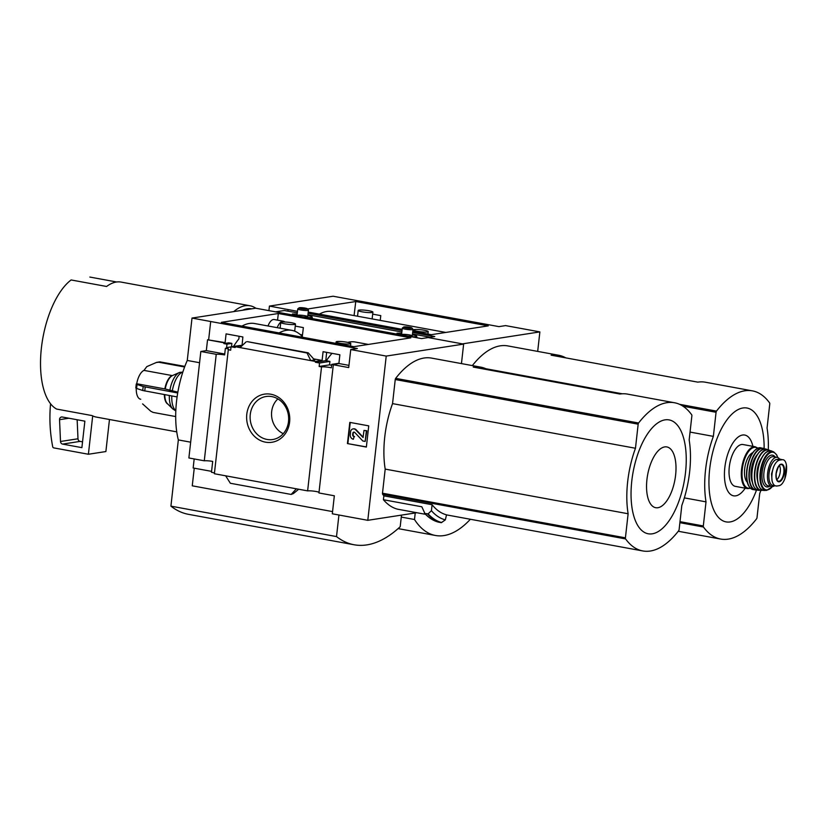 <?xml version="1.0" encoding="UTF-8"?>
<svg xmlns="http://www.w3.org/2000/svg" width="828" height="828" viewBox="0 0 828 828"><rect width="100%" height="100%" fill="white"/><g stroke="black" fill="none" stroke-linecap="round" stroke-linejoin="round"><path stroke-width="1.24" d="M319.36 314.123A77.78 34.9 -79.6 0 1 332.142 311.556L445.795 332.442M380.218 320.395L380.787 315.623L372.672 314.133M412.654 332.494L434.772 336.551L428.159 337.576L462.459 343.879L539.877 331.904L505.577 325.601L498.953 326.625L333.115 296.227L269.431 306.081L297.48 311.328M402.035 330.538L308.099 313.274M287.937 311.09L288.103 309.6M565.814 357.882A107.661 48.303 100.4 0 0 558.703 355.264A107.661 48.303 100.4 0 0 551.137 355.181L697.807 382.143A107.661 48.303 100.4 0 1 705.373 382.215L752.424 390.868A107.661 48.303 -79.6 0 1 769.585 402.894A1.345 0.6 -79.6 0 1 769.761 403.971L767.059 428.055A66.747 29.953 -79.6 0 1 768.28 449.78M760.808 490.435A66.747 29.953 -79.6 0 1 759.711 493.55L757.009 517.635A1.345 0.6 -79.6 0 1 756.585 518.804A107.661 48.303 -79.6 0 1 720.639 539.049A107.661 48.303 -79.6 0 1 703.479 527.022A1.345 0.6 -79.6 0 1 703.314 525.946L706.015 501.861A66.747 29.953 -79.6 0 1 713.363 436.366L716.065 412.282A1.345 0.6 -79.6 0 1 716.479 411.112A107.661 48.303 -79.6 0 1 752.424 390.868M472.343 365.603A107.661 48.303 -79.6 0 1 507.843 345.918L558.703 355.264M539.877 331.904L537.683 351.403M255.831 308.233A68.631 30.791 100.4 0 0 250.056 305.78L121.126 282.089A68.631 30.791 -79.6 0 0 106.605 286.478L71.115 279.957A68.631 30.791 100.4 0 0 41.4 347.998A68.631 30.791 100.4 0 0 56.635 409.073L92.115 415.594A68.631 30.791 -79.6 0 0 92.695 415.894L88.399 454.251L53.748 447.886A1.345 1.19 81.2 0 1 52.723 446.799A134.571 118.818 81.2 0 1 50.425 405.368L50.591 403.826M307.561 308.989L355.761 301.537L488.241 325.88L431.295 334.688L412.789 331.293M308.233 312.073L402.18 329.337M268.924 310.645L269.431 306.081M470.366 519.27A121.116 54.348 -79.6 0 1 435.466 535.478A121.116 54.348 -79.6 0 1 414.497 519.508L415.232 512.977M414.497 519.508L401.269 517.076M250.056 305.78A68.631 30.791 100.4 0 0 233.744 311.607M176.757 431.864L96.317 417.084A68.631 30.791 -79.6 0 1 92.695 415.894M89.848 277.059L116.676 281.986M251.733 308.823A65.94 29.591 100.4 0 0 242.707 310.221M109.472 419.506L105.88 451.55L88.399 454.251M59.544 419.682A2.691 2.38 81.2 0 1 62.224 417.001L84.87 421.162L81.889 447.648L62.586 444.098A2.691 2.38 81.2 0 1 60.506 441.479L59.544 419.682L68.921 418.223M82.541 441.852L80.068 441.396A2.691 2.38 81.2 0 1 77.987 438.778L77.149 419.744M684.342 497.876L706.015 501.861M690.045 432.081L713.363 436.366M764.14 448.693A57.888 25.979 100.4 0 0 739.994 408.763A57.888 25.979 100.4 0 0 709.679 469.114A57.888 25.979 100.4 0 0 723.382 521.05A57.888 25.979 100.4 0 0 756.554 489.979M752.9 446.344A30.895 13.869 100.4 0 0 738.152 437.06A30.895 13.869 100.4 0 0 724.821 467.654A30.895 13.869 100.4 0 0 729.779 493.716A30.895 13.869 100.4 0 0 745.21 488.168M355.761 301.537L354.074 315.592M362.105 311.825A7.4 1.025 -173.6 0 1 358.182 310.469A7.4 1.025 -173.6 0 1 368.977 310.759A7.4 1.025 -173.6 0 1 372.9 312.115A7.4 1.025 -173.6 0 1 362.105 311.825M417.436 331.293A7.4 1.025 -173.6 0 1 413.514 329.937A7.4 1.025 -173.6 0 1 424.298 330.227A7.4 1.025 -173.6 0 1 428.221 331.583A7.4 1.025 -173.6 0 1 417.436 331.293M776.861 486.026L779.293 485.653C781.394 485.125 783.257 482.796 784.861 478.667L786.403 464.953C785.679 461.227 784.282 459.468 782.212 459.695L779.779 460.068C777.388 460.544 775.329 462.842 773.58 466.94L771.541 473.875L772.038 480.654C772.897 484.411 774.501 486.202 776.861 486.026L772.793 485.446A13.186 5.92 100.4 0 1 769.191 472.405A13.186 5.92 100.4 0 1 776.633 459.488L779.065 459.116A13.186 5.92 100.4 0 1 779.997 459.126L782.212 459.695L779.065 459.116M786.6 467.789L786.569 466.33M768.912 475.448A11.737 5.268 -79.6 0 1 772.731 462.573M779.572 459.085A14.8 6.645 100.4 0 0 777.181 457.377A14.8 6.645 100.4 0 0 767.639 472.995A14.8 6.645 100.4 0 0 771.831 486.491A14.8 6.645 100.4 0 0 774.635 485.777M757.848 448.103L755.281 446.789L743.006 444.532A21.259 9.543 100.4 0 0 729.292 466.971A21.259 9.543 100.4 0 0 735.316 486.357L747.591 488.613L750.468 488.292M752.683 452.688A15.608 7.007 100.4 0 0 744.672 468.907A15.608 7.007 100.4 0 0 747.27 482.165M776.778 479.712A8.073 3.622 100.4 0 0 780.079 472.964A8.073 3.622 100.4 0 0 779.396 465.471M279.088 332.928A77.78 34.9 -79.6 0 1 291.86 330.362A77.78 34.9 -79.6 0 1 302.893 337.296M326.335 360.749A77.78 34.9 -79.6 0 1 332.018 353.339M347.781 342.388A77.78 34.9 -79.6 0 1 355.264 342.016L368.377 344.427M233.599 346.373A77.78 34.9 -79.6 0 1 238.899 338.869A11.84 5.31 -79.6 0 0 238.981 336.24M241.942 326.097A77.78 34.9 -79.6 0 1 254.724 323.541L291.86 330.362M278.343 313.512L410.823 337.855L353.877 346.673L221.407 322.33L278.343 313.512L277.546 320.157M302.282 336.603L303.369 327.598L295.254 326.108M331.655 365.231L329.565 364.848L329.927 361.412L325.787 360.646L326.646 352.355M231.529 346.684L231.871 343.392L228.797 342.823L223.891 343.589L226.975 344.148L226.582 347.594L228.124 347.874L225.371 348.298A6.458 0.89 6.4 0 1 228.797 349.488A6.458 0.89 6.4 0 1 228.29 349.768L230.67 350.203L231.053 346.766L241.952 345.245M348.961 365.376L338.89 363.523L339.873 354.788L323.075 351.703L322.102 360.439L313.274 358.814M333.746 364.589L338.89 363.523M338.921 363.264L331.749 364.372A6.458 0.89 6.4 0 1 333.311 364.869M298.691 489.234L293.443 493.54L291.166 494.44L230.36 483.262L225.64 475.81L307.623 490.88L321.533 366.897A6.458 0.89 6.4 0 1 331.366 367.818L331.749 364.372M329.565 364.848L319.142 366.462L319.536 363.016L315.396 362.26L315.478 361.463L322.102 360.439M321.533 366.897L319.142 366.462M329.927 361.412L319.536 363.016M325.787 360.646L315.396 362.26M242.024 345.721L242.883 336.965L226.085 333.87L225.112 342.616L207.549 339.77L223.984 342.792L223.891 343.589M231.043 346.901L226.582 347.594M231.871 343.392L226.975 344.148M277.235 327.671A11.84 5.31 -79.6 0 1 283.435 321.233A11.84 5.31 -79.6 0 1 284.832 321.988M223.984 342.792L225.112 342.616M241.9 345.7L235.287 346.725L235.193 347.522L231.053 346.766M302.396 335.723L301.578 335.847M235.287 346.725L315.478 361.463M314.868 359.963L310.748 360.594L307.033 352.987L308.223 352.821L314.505 359.89M246.785 414.269A24.354 21.507 -98.8 0 0 276.562 440.931A24.354 21.507 -98.8 0 0 281.22 399.406A24.354 21.507 -98.8 0 0 246.785 414.269M225.64 475.81L214.38 473.74L228.29 349.768M463.639 344.096L428.159 337.576L421.535 338.6L255.697 308.213L192.013 318.066L357.354 348.536L350.741 349.561L386.221 356.081L463.639 344.096L461.455 363.595M208.666 339.594L210.685 321.585M225.371 348.298L224.636 354.922A6.458 0.89 6.4 0 0 216.232 354.312L204.278 460.803A6.458 0.89 -173.6 0 1 212.692 461.413L211.471 472.27A6.458 0.89 -173.6 0 1 214.452 473.067M224.73 354.011L206.327 350.627L207.549 339.77M416.867 512.729L367.798 520.315L332.318 513.795L334.336 495.786L318.935 492.96L333.322 364.744A6.458 0.89 6.4 0 0 333.829 364.465A6.458 0.89 6.4 0 0 333.777 364.32M333.322 364.744L348.712 367.57L350.741 349.561M307.623 490.88A6.458 0.89 -173.6 0 1 313.667 491.128A6.458 0.89 -173.6 0 1 319.018 492.287M487.92 369.774A107.661 48.303 100.4 0 0 480.82 367.156A107.661 48.303 100.4 0 0 473.243 367.083L619.913 394.035A107.661 48.303 100.4 0 1 627.489 394.107L674.541 402.76A107.661 48.303 -79.6 0 1 691.701 414.787A1.345 0.6 -79.6 0 1 691.866 415.863L689.165 439.958A66.747 29.953 -79.6 0 1 681.817 505.442L679.115 529.527A1.345 0.6 -79.6 0 1 678.701 530.696A107.661 48.303 -79.6 0 1 642.756 550.941A107.661 48.303 -79.6 0 1 625.585 538.914A1.345 0.6 -79.6 0 1 625.419 537.838L628.121 513.753A66.747 29.953 -79.6 0 1 635.469 448.258L638.171 424.174A1.345 0.6 -79.6 0 1 638.595 423.004A107.661 48.303 -79.6 0 1 674.541 402.76M425.551 514.323L397.533 509.179A110.89 49.752 -79.6 0 1 383.426 499.729L421.835 506.788L424.909 513.495L428.107 513.857L431.419 510.71A112.774 50.601 100.4 0 0 445.34 519.87L446.52 514.83A107.661 48.303 -79.6 0 1 432.092 504.718L383.861 495.848A107.661 48.303 -79.6 0 1 382.66 494.275A1.345 0.6 -79.6 0 1 382.495 493.198L385.196 469.103A66.747 29.953 -79.6 0 1 392.544 403.619L395.246 379.524A1.345 0.6 -79.6 0 1 395.67 378.365A107.661 48.303 -79.6 0 1 431.616 358.11L480.82 367.156M367.798 520.315L386.221 356.081M383.861 495.848L383.426 499.729M445.34 519.87L441.334 522.665L438.364 522.126M431.419 510.71L432.092 504.718M424.588 513.319C428.749 517.842 433.354 520.781 438.416 522.137A116.272 52.174 100.4 0 1 424.909 513.495L424.443 513.081M204.278 460.803L188.887 457.967L200.831 351.476L216.232 354.312M206.327 350.627L200.831 351.476M332.566 511.6L192.262 485.819L194.249 468.182M211.575 471.36L193.162 467.986L194.176 458.94M247.437 341.664L307.033 352.987M240.016 347.594L246.226 341.809M296.372 488.81L291.166 494.44M349.809 422.383L347.439 443.58L366.359 447.058L368.739 425.861L349.809 422.383M199.569 362.716L187.263 360.449L192.013 318.066M401.497 515.109L400.193 526.722A181.736 81.548 -79.6 0 1 354.084 544.762A181.736 81.548 -79.6 0 1 336.51 536.575L338.931 515.016M190.657 442.183L178.341 439.916A67.285 30.191 -79.6 0 1 187.263 360.449M336.51 536.575L170.92 506.146L178.341 439.916M354.084 544.762L188.484 514.333A181.736 81.548 -79.6 0 1 170.92 506.146M366.38 446.913L347.439 443.58M347.874 443.508L350.234 422.466M365.179 441.427L366.804 430.767L363.999 430.405L363.037 437.474L355.719 429.856A3.498 3.084 81.2 0 0 350.565 431.792L350.254 434.638A4.036 3.56 81.2 0 0 353.349 439.254L354.125 436.698A1.884 1.666 81.2 0 1 352.676 434.534L352.821 433.241A1.345 1.19 81.2 0 1 354.798 432.495L362.819 440.993L365.179 441.427L366.369 430.839L363.999 430.405M353.328 428.873A3.498 3.084 81.2 0 1 356.164 429.784L363.233 437.287M354.125 436.698L353.349 439.254M354.56 436.625A1.884 1.666 81.2 0 1 353.111 434.472L352.676 434.534M354.022 432.112A1.345 1.19 81.2 0 0 353.256 433.168L353.111 434.472M385.196 469.103L628.121 513.753M392.544 403.619L635.469 448.258M631.785 481.006A57.888 25.979 100.4 0 0 666.54 524.114A57.888 25.979 100.4 0 0 677.604 425.426A57.888 25.979 100.4 0 0 631.785 481.006M646.937 479.557A30.895 13.869 100.4 0 0 665.484 502.565A30.895 13.869 100.4 0 0 671.394 449.883A30.895 13.869 100.4 0 0 646.937 479.557M277.887 398.899A20.4 18.019 -98.8 0 0 271.667 411.588A20.4 18.019 -98.8 0 0 283.269 433.665M250.263 414.497A21.766 19.22 -98.8 0 0 273.83 439.316A21.766 19.22 -98.8 0 0 288.382 415.076A21.766 19.22 -98.8 0 0 267.185 396.374A21.766 19.22 -98.8 0 0 250.263 414.497M142.613 403.898L150.799 411.257L153.087 412.406L175.691 416.556M184.83 366.39L159.876 361.867L156.668 362.353L146.804 366.618L143.979 370.395A14.8 6.645 100.4 0 0 136.713 383.747L164.834 388.912L177.844 392.161M136.247 388.311A14.8 6.645 100.4 0 0 140.615 399.241A14.8 6.645 100.4 0 0 140.739 399.262L140.615 399.241M143.979 370.395L172.1 375.56A14.8 6.645 100.4 0 0 164.834 388.912M182.822 372.093L179.728 372.393A19.323 8.673 100.4 0 0 179.417 372.517A19.323 8.673 100.4 0 0 169.854 390.557M172.586 375.508A14.945 6.707 100.4 0 0 172.555 375.519L179.728 372.393M136.63 388.456A19.044 8.549 100.4 0 1 136.806 386.479A19.044 8.549 100.4 0 1 137.075 384.492L136.713 383.747L137.075 384.492L143.203 386.531A24.85 11.147 100.4 0 0 142.758 390.505L136.63 388.456L136.268 387.721M156.275 362.509L158.717 362.229L184.603 366.99M177.709 392.979L143.203 386.531M142.758 390.505L177.099 396.922M268.003 325.984A11.84 5.31 -79.6 0 1 274.203 319.536L283.435 321.233M284.687 323.8A7.4 1.025 -173.6 0 1 280.764 322.444A7.4 1.025 -173.6 0 1 291.559 322.744A7.4 1.025 -173.6 0 1 295.482 324.1A7.4 1.025 -173.6 0 1 284.687 323.8M340.018 343.268A7.4 1.025 -173.6 0 1 336.096 341.912A7.4 1.025 -173.6 0 1 346.88 342.212A7.4 1.025 -173.6 0 1 350.803 343.568A7.4 1.025 -173.6 0 1 340.018 343.268M397.057 333.467L400.524 333.28L396.985 333.198L397.233 334.139M400.524 333.28L401.715 333.415M416.826 336.861L415.966 336.23L416.494 335.247L412.427 334.502M415.998 335.971L416.919 336.872L411.423 336.748M430.281 337.255L412.489 333.984M401.87 332.028L307.923 314.764M297.314 312.818L284.346 310.521M292.491 314.257L295.958 314.071L292.419 313.988L292.667 314.919M295.958 314.071L297.159 314.195M312.259 317.652L311.411 317.02L311.939 316.027L307.871 315.282M311.442 316.751L312.363 317.652L306.867 317.528M300.16 334.512L302.489 334.936M400.493 333.549L401.683 333.684M416.556 335.847L412.396 334.76M408.328 336.178A5.382 0.745 6.4 0 0 412.209 335.992A5.382 0.745 6.4 0 0 409.425 334.916A5.382 0.745 6.4 0 0 403.878 334.346A5.382 0.745 6.4 0 0 401.611 334.812A5.382 0.745 6.4 0 0 401.87 334.988M295.938 314.329L297.128 314.464M311.99 316.638L307.84 315.551M303.762 316.958A5.382 0.745 6.4 0 0 307.643 316.782A5.382 0.745 6.4 0 0 304.859 315.696A5.382 0.745 6.4 0 0 299.322 315.137A5.382 0.745 6.4 0 0 297.055 315.592A5.382 0.745 6.4 0 0 297.314 315.779M301.268 308.709A4.223 0.58 -173.6 0 1 299.074 307.85A4.223 0.58 -173.6 0 1 303.286 307.819A4.223 0.58 -173.6 0 1 307.395 308.792A4.223 0.58 -173.6 0 1 305.615 309.144A4.223 0.58 -173.6 0 1 301.268 308.709M307.395 308.792L308.409 310.034A5.382 0.745 -173.6 0 1 308.451 310.138A5.382 0.745 -173.6 0 1 300.595 309.931A5.382 0.745 -173.6 0 1 297.749 308.937A5.382 0.745 -173.6 0 1 297.811 308.844L299.074 307.85M405.823 327.919A4.223 0.58 -173.6 0 1 403.629 327.07A4.223 0.58 -173.6 0 1 407.852 327.039A4.223 0.58 -173.6 0 1 411.951 328.002A4.223 0.58 -173.6 0 1 410.171 328.364A4.223 0.58 -173.6 0 1 405.823 327.919M411.951 328.002L412.965 329.244A5.382 0.745 -173.6 0 1 413.006 329.358A5.382 0.745 -173.6 0 1 405.161 329.14A5.382 0.745 -173.6 0 1 402.304 328.157A5.382 0.745 -173.6 0 1 402.367 328.054L403.629 327.07M679.881 522.685L703.479 527.022M485.85 368.729L622.221 393.786M679.571 404.323L716.479 411.112M77.987 438.778L60.506 441.479M80.068 441.396L62.586 444.098M682.986 406.196L716.065 412.282M679.995 521.661L703.314 525.946M779.779 460.068L776.633 459.488M755.281 446.789A21.259 9.543 100.4 0 0 741.577 469.228A21.259 9.543 100.4 0 0 747.591 488.613M757.537 448.238A20.721 9.294 100.4 0 0 742.292 469.269A20.721 9.294 100.4 0 0 750.22 488.054M755.322 449.914A20.721 9.294 100.4 0 0 746.794 470.097A20.721 9.294 100.4 0 0 748.74 485.705M747.022 470.221A21.259 9.543 100.4 0 0 753.076 489.617C747.932 487.795 745.811 481.296 746.732 470.128C749.102 455.762 753.78 448.321 760.766 447.793A21.259 9.543 100.4 0 0 747.022 470.221M764.513 448.921A21.197 9.512 100.4 0 0 763.054 448.29A21.197 9.512 100.4 0 0 749.185 470.614A21.197 9.512 100.4 0 0 755.395 489.969L755.395 489.969A21.197 9.512 100.4 0 0 756.978 489.897L753.076 489.617M764.534 448.911L760.766 447.793M764.203 448.952A20.928 9.387 100.4 0 0 749.537 470.635A20.928 9.387 100.4 0 0 756.699 489.762M757.392 454.5A17.222 7.731 100.4 0 0 751.255 470.366A17.222 7.731 100.4 0 0 752.31 482.144M760.88 450.598A20.71 9.294 100.4 0 0 752 471.049A20.71 9.294 100.4 0 0 754.184 487.04M752.135 471.122A20.979 9.408 100.4 0 0 758.51 490.3C753.294 488.965 751.11 482.548 751.969 471.07C754.505 456.383 759.214 449.055 766.086 449.086A20.979 9.408 100.4 0 0 752.135 471.122M769.999 450.67A20.669 9.274 100.4 0 0 768.581 449.883A20.669 9.274 100.4 0 0 754.65 471.536A20.669 9.274 100.4 0 0 761.129 490.445A20.669 9.274 100.4 0 0 762.733 490.207L758.51 490.3M769.74 450.67A20.4 9.16 100.4 0 0 754.981 471.556A20.4 9.16 100.4 0 0 762.485 490.114M761.677 457.915A15.877 7.121 100.4 0 0 757.082 471.225A15.877 7.121 100.4 0 0 757.527 480.478M766.542 451.984A19.893 8.922 100.4 0 0 757.589 471.95A19.893 8.922 100.4 0 0 759.969 487.754M757.744 472.022A20.151 9.046 100.4 0 0 764.285 490.466C758.986 489.596 756.74 483.428 757.558 471.96C760.135 457.387 764.793 450.391 771.541 450.991A20.151 9.046 100.4 0 0 757.744 472.022M771.541 450.991L773.787 451.953A19.644 8.818 100.4 0 0 760.166 472.384A19.644 8.818 100.4 0 0 766.728 490.352L772.503 486.543M777.689 457.522A19.127 8.58 100.4 0 0 768.477 453.941A19.127 8.58 100.4 0 0 760.777 472.415A19.127 8.58 100.4 0 0 763.426 488.075A19.127 8.58 100.4 0 0 772.358 486.543M775.174 457.004A16.146 7.245 100.4 0 0 767.608 457.667A16.146 7.245 100.4 0 0 762.164 472.208A16.146 7.245 100.4 0 0 769.823 486.129M777.181 457.377L773.507 456.704A14.8 6.645 100.4 0 0 763.965 472.322A14.8 6.645 100.4 0 0 768.156 485.819L771.831 486.491M773.58 466.94A15.473 6.945 100.4 0 0 772.038 480.654M776.074 473.626A8.953 4.016 100.4 0 0 778.31 481.71A8.953 4.016 100.4 0 0 783.495 476.379A8.953 4.016 100.4 0 0 782.16 464.27A8.953 4.016 100.4 0 0 776.074 473.626M784.861 478.667A15.473 6.945 100.4 0 0 786.403 464.953M776.343 478.874A8.477 3.809 100.4 0 0 778.196 481.223A8.477 3.809 100.4 0 0 783.661 473.616A8.477 3.809 100.4 0 0 781.249 464.56A8.477 3.809 100.4 0 0 778.682 466.102M395.67 378.365L638.595 423.004M382.66 494.275L625.585 538.914M427.652 514.002A116.272 52.174 100.4 0 0 441.189 522.654M428.107 513.857A116.065 52.081 100.4 0 0 441.697 522.54M247.303 341.643L308.109 352.811M395.246 379.524L638.171 424.174M382.495 493.198L625.419 537.838M169.357 395.505A19.323 8.673 100.4 0 0 172.731 408.887L175.805 410.957M171.8 395.95A20.182 9.056 100.4 0 0 175.815 410.647M164.762 394.656A14.945 6.707 100.4 0 0 167.391 403.65L172.731 408.887M164.358 394.583A14.8 6.645 100.4 0 0 167.825 404.085M172.555 375.519A14.945 6.707 100.4 0 0 165.238 389.015M182.667 372.062A20.182 9.056 100.4 0 0 172.286 391.137M160.591 361.939A25.564 11.468 100.4 0 0 158.717 362.229M145.242 387.018A25.564 11.468 100.4 0 0 144.786 390.992M275.879 311.835L284.615 310.479M678.256 531.265L720.639 539.049M435.466 535.478L398.102 528.606M372.134 318.904L372.9 312.115M357.541 316.224L358.182 310.469M427.941 334.077L428.221 331.583M413.348 331.397L413.514 329.937M766.086 449.086L770.019 450.67M764.285 490.466L766.728 490.352M777.823 457.573L776.726 454.934L773.787 451.953M778.196 481.223C778.103 480.302 776.074 482.859 776.167 473.606C778.154 466.371 779.852 463.359 781.249 464.56M446.509 514.881L642.756 550.941M247.386 341.643L308.223 352.821M135.823 387.97L136.268 383.985M294.685 331.159L295.482 324.1M280.123 328.209L280.764 322.444M350.523 346.052L350.803 343.568M335.93 343.372L336.096 341.912M275.807 311.825L284.48 310.479M297.749 308.937L297.014 315.489M308.451 310.138L307.716 316.689M402.304 328.157L401.57 334.698M413.006 329.358L412.272 335.899"/></g></svg>
